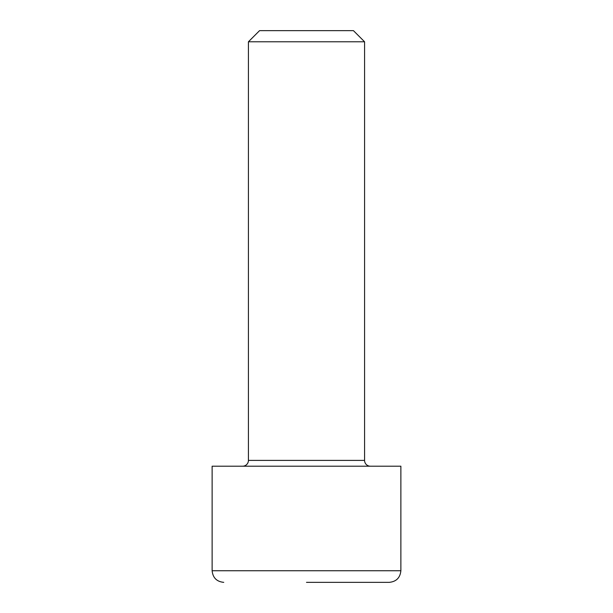 <?xml version="1.0" encoding="UTF-8"?>
<svg xmlns="http://www.w3.org/2000/svg" width="613" height="613" viewBox="0 0 613 613"><rect width="100%" height="100%" fill="white"/><g stroke="black" fill="none" stroke-linecap="round" stroke-linejoin="round"><path stroke-width="0.92" d="M370.382 466.202A5.808 5.808 0 0 1 364.574 460.394L364.574 41.784L248.426 41.784L248.426 460.394L364.574 460.394M242.618 466.202A5.808 5.808 0 0 0 248.426 460.394M306.5 582.35L389.255 582.35C396.289 581.645 400.159 577.768 400.871 570.734L212.129 570.734C212.841 577.768 216.711 581.645 223.745 582.35M364.574 41.784L353.44 30.65L259.56 30.65L248.426 41.784M212.129 570.734L212.129 466.202L400.871 466.202L400.871 570.734"/></g></svg>
